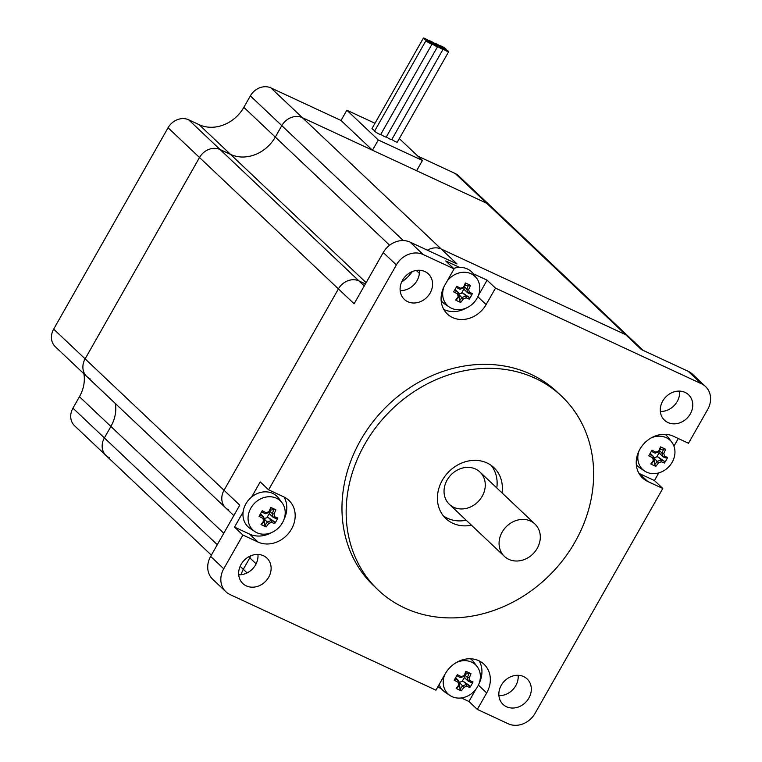 <?xml version="1.0" encoding="UTF-8"?>
<svg xmlns="http://www.w3.org/2000/svg" width="762" height="762" viewBox="0 0 762 762"><rect width="100%" height="100%" fill="white"/><g stroke="black" fill="none" stroke-linecap="round" stroke-linejoin="round"><path stroke-width="1.14" d="M466.22 520.246A35.023 30.023 -46.6 0 1 443.379 515.893M491.166 465.372A35.023 30.023 -46.6 0 1 496.786 487.937M471.459 525.208A35.023 30.023 -46.6 0 1 445.827 518.56A35.023 30.023 -46.6 0 1 448.085 472.488A35.023 30.023 -46.6 0 1 493.967 467.668A35.023 30.023 -46.6 0 1 502.025 492.89M482.184 496.291A22.241 19.06 133.4 0 0 479.936 472.002A22.241 19.06 133.4 0 0 450.809 475.059A22.241 19.06 133.4 0 0 449.37 504.311A22.241 19.06 133.4 0 0 482.184 496.291M251.622 497.014L260.213 481.889L268.595 489.823L283.674 496.824A26.27 22.517 -46.6 0 1 288.884 500.348A26.27 22.517 -46.6 0 1 289.541 532.095A26.27 22.517 -46.6 0 1 257.985 542.039L242.916 535.038L234.525 527.104L249.603 534.105A26.27 22.517 133.4 0 0 271.929 532.4M283.835 519.808A26.27 22.517 133.4 0 0 284.083 497.014M234.525 527.104L243.116 511.978M478.336 295.58L487.089 280.178L495.481 288.112L486.127 304.571A26.27 22.517 -46.6 0 1 447.38 314.039A26.27 22.517 -46.6 0 1 444.732 285.35L454.085 268.881L445.694 260.947L459.543 267.376M443.789 309.439A26.27 22.517 133.4 0 0 466.525 307.924M453.609 268.434A21.012 18.012 -46.6 0 1 473.231 273.729L487.089 280.178M638.937 473.345A26.27 22.517 133.4 0 0 639.347 473.535L654.425 480.536L662.807 488.471L647.729 481.47A26.27 22.517 -46.6 0 1 642.528 477.945A26.27 22.517 -46.6 0 1 641.871 446.199A26.27 22.517 -46.6 0 1 673.418 436.255L688.496 443.255L707.66 409.518A21.012 18.012 -46.6 0 0 705.545 386.563A21.012 18.012 -46.6 0 0 701.373 383.734L495.481 288.112M678.294 438.521L673.951 446.161M658.759 472.897L654.425 480.536M662.807 488.471L535.048 713.365A21.012 18.012 -46.6 0 1 508.216 723.757L477.326 709.412L486.68 692.944A26.27 22.517 -46.6 0 0 484.032 664.254A26.27 22.517 -46.6 0 0 445.284 673.722L435.931 690.182L230.029 594.551A21.012 18.012 -46.6 0 1 225.866 591.731A21.012 18.012 -46.6 0 1 223.742 568.776L242.916 535.038M268.595 489.823L396.354 264.928A21.012 18.012 -46.6 0 1 423.186 254.537L454.085 268.881M528.876 698.078A17.507 15.011 -46.6 0 1 503.044 704.393A17.507 15.011 -46.6 0 1 504.177 681.352A17.507 15.011 -46.6 0 1 527.113 678.942A17.507 15.011 -46.6 0 1 528.876 698.078M690.324 413.88A17.507 15.011 -46.6 0 1 664.493 420.195A17.507 15.011 -46.6 0 1 665.617 397.154A17.507 15.011 -46.6 0 1 688.553 394.754A17.507 15.011 -46.6 0 1 690.324 413.88M268.681 577.234A17.507 15.011 -46.6 0 1 242.849 583.54A17.507 15.011 -46.6 0 1 243.983 560.508A17.507 15.011 -46.6 0 1 266.919 558.098A17.507 15.011 -46.6 0 1 268.681 577.234M430.13 293.037A17.507 15.011 -46.6 0 1 404.298 299.352A17.507 15.011 -46.6 0 1 405.422 276.311A17.507 15.011 -46.6 0 1 428.358 273.901A17.507 15.011 -46.6 0 1 430.13 293.037M378.2 590.055L374.009 586.083A133.436 114.376 -46.6 0 1 382.61 410.547A133.436 114.376 -46.6 0 1 557.403 392.211L561.594 396.173A133.436 114.376 -46.6 0 1 575.043 541.953A133.436 114.376 -46.6 0 1 378.2 590.055A133.436 114.376 -46.6 0 1 386.801 414.509A133.436 114.376 -46.6 0 1 561.594 396.173M247.098 572.9L243.297 569.309A16.107 13.811 133.4 0 0 241.316 574.672A16.107 13.811 -46.6 0 1 243.297 569.309L249.803 557.86A35.023 30.023 133.4 0 0 250.927 555.727A35.023 30.023 -46.6 0 1 249.803 557.86L243.297 569.309L240.135 566.318M477.326 709.412L468.935 701.478L461.334 697.944M441.388 688.686L437.74 686.991M223.742 568.776L210.645 556.384L239.754 505.139L224.028 490.261A16.107 13.811 133.4 0 0 225.647 507.863A16.107 13.811 -46.6 0 1 224.028 490.261L338.414 288.903A16.107 13.811 -46.6 0 1 358.988 280.93A16.107 13.811 133.4 0 0 338.414 288.903L224.028 490.261L85.125 358.864A16.107 13.811 133.4 0 0 86.744 376.466A16.107 13.811 -46.6 0 1 85.125 358.864L53.673 329.117A16.107 13.811 133.4 0 0 55.302 346.72L233.82 515.588M364.274 285.94L358.988 280.93L365.417 283.921L358.988 280.93L220.085 149.542A16.107 13.811 133.4 0 0 199.511 157.505L85.125 358.864L199.511 157.505A16.107 13.811 -46.6 0 1 220.085 149.542L230.572 154.41A35.023 30.023 133.4 0 0 275.292 137.084L281.797 125.625A16.107 13.811 -46.6 0 1 302.371 117.662A16.107 13.811 133.4 0 0 281.797 125.625L275.292 137.084A35.023 30.023 -46.6 0 1 230.572 154.41L220.085 149.542L188.633 119.786A16.107 13.811 133.4 0 0 168.059 127.759L53.673 329.117M401.612 282.054A35.023 30.023 133.4 0 0 412.232 271.596A35.023 30.023 -46.6 0 1 401.612 282.054M423.186 254.537L410.089 242.135L457 263.928L441.274 249.05A16.107 13.811 133.4 0 0 427.425 250.193A16.107 13.811 -46.6 0 1 441.274 249.05L625.631 334.68A16.107 13.811 -46.6 0 1 628.821 336.842A16.107 13.811 133.4 0 0 625.631 334.68L441.274 249.05L270.92 87.906A16.107 13.811 133.4 0 0 250.355 95.879L403.317 240.582M168.059 127.759L354.139 303.781L383.248 252.536L396.354 264.928M643.138 350.377L458.476 175.698A16.107 13.811 133.4 0 0 455.276 173.536L486.728 203.283A16.107 13.811 -46.6 0 1 489.918 205.445A16.107 13.811 133.4 0 0 486.728 203.283L641.356 349.548L688.277 371.342L701.373 383.734M518.141 675.303A17.507 15.011 -46.6 0 1 515.769 685.676A17.507 15.011 -46.6 0 1 498.91 695.639M210.645 556.384A21.012 18.012 133.4 0 0 212.76 579.339L225.866 591.731M257.947 554.45A17.507 15.011 -46.6 0 1 255.575 564.832A17.507 15.011 -46.6 0 1 238.716 574.796M410.089 242.135A21.012 18.012 133.4 0 0 383.248 252.536M419.395 270.262A17.507 15.011 -46.6 0 1 417.024 280.635A17.507 15.011 -46.6 0 1 400.155 290.598M705.545 386.563L692.439 374.161A21.012 18.012 133.4 0 0 688.277 371.342M679.59 391.106A17.507 15.011 -46.6 0 1 677.218 401.488A17.507 15.011 -46.6 0 1 660.349 411.442M468.935 701.478L475.879 689.267M478.984 683.714A26.27 22.517 133.4 0 0 479.231 660.921M534.972 524.066L479.936 472.002A22.241 19.06 133.4 0 0 450.809 475.059A22.241 19.06 133.4 0 0 449.37 504.311L504.406 556.374A22.241 19.06 133.4 0 0 537.22 548.354A22.241 19.06 133.4 0 0 534.972 524.066A22.241 19.06 133.4 0 0 505.844 527.113A22.241 19.06 133.4 0 0 504.406 556.374M228.848 510.026A16.107 13.811 -46.6 0 1 225.647 507.863M217.275 544.697L104.394 437.921A16.107 13.811 133.4 0 0 106.023 455.514A16.107 13.811 -46.6 0 1 104.394 437.921L110.9 426.463A35.023 30.023 133.4 0 0 115.367 403.536A35.023 30.023 -46.6 0 1 110.9 426.463L104.394 437.921L72.942 408.165A16.107 13.811 133.4 0 0 74.571 425.767L106.023 455.514A16.107 13.811 -46.6 0 0 109.214 457.676M372.475 150.219L378.295 139.97L422.453 160.477L416.633 170.726L486.728 203.283L302.371 117.662L372.475 150.219L341.024 120.463L270.92 87.906M89.945 378.628A16.107 13.811 -46.6 0 1 86.744 376.466M188.633 119.786L199.12 124.663A35.023 30.023 133.4 0 0 243.84 107.337L250.355 95.879M374.99 123.292L346.843 110.214L341.024 120.463M455.276 173.536L417.9 156.172M72.942 408.165L79.458 396.716A35.023 30.023 133.4 0 0 83.915 373.79M422.453 160.477L399.317 138.589M378.295 139.97L346.843 110.214M437.331 46.158A3.505 0.495 29.6 0 0 433.264 43.634A3.505 0.495 29.6 0 0 431.521 43.139A3.505 0.495 29.6 0 0 431.806 43.586A3.505 0.495 29.6 0 0 435.121 45.739A3.505 0.495 29.6 0 0 437.617 46.606A3.505 0.495 29.6 0 0 437.331 46.158A3.505 0.495 29.6 0 0 440.646 48.301A3.505 0.495 29.6 0 0 443.132 49.168A3.505 0.495 29.6 0 0 442.846 48.72A3.505 0.495 29.6 0 0 438.779 46.196A3.505 0.495 29.6 0 0 437.045 45.71A3.505 0.495 29.6 0 0 437.331 46.158M380.8 134.331A3.505 0.495 29.6 0 0 384.086 136.341A3.505 0.495 29.6 0 0 386.248 137.036L437.617 46.606M386.324 136.893A3.505 0.495 29.6 0 0 389.601 138.903A3.505 0.495 29.6 0 0 391.763 139.598L443.132 49.168M442.846 48.72A3.505 0.495 29.6 0 0 446.161 50.864A3.505 0.495 29.6 0 0 448.656 51.73A3.505 0.495 29.6 0 0 447.342 50.492A3.505 0.495 29.6 0 0 444.303 48.758A3.505 0.495 29.6 0 0 442.56 48.273A3.505 0.495 29.6 0 0 442.846 48.72M391.839 139.456A3.505 0.495 29.6 0 0 395.126 141.465A3.505 0.495 29.6 0 0 397.278 142.161L448.656 51.73M431.806 43.586A3.505 0.495 29.6 0 0 427.739 41.072A3.505 0.495 29.6 0 0 426.006 40.577A3.505 0.495 29.6 0 0 428.806 42.739A3.505 0.495 29.6 0 0 432.092 44.044A3.505 0.495 29.6 0 0 431.806 43.586M426.006 40.577L374.637 131.007A3.505 0.495 29.6 0 0 377.438 133.169A3.505 0.495 29.6 0 0 380.724 134.474L432.092 44.044M429.187 41.11A3.505 0.495 29.6 0 0 433.264 43.634A3.505 0.495 29.6 0 0 434.997 44.12A3.505 0.495 29.6 0 0 434.711 43.672A3.505 0.495 29.6 0 0 431.397 41.529A3.505 0.495 29.6 0 0 428.901 40.662A3.505 0.495 29.6 0 0 429.187 41.11A3.505 0.495 29.6 0 0 425.882 38.967A3.505 0.495 29.6 0 0 423.386 38.1A3.505 0.495 29.6 0 0 424.691 39.338A3.505 0.495 29.6 0 0 427.739 41.072A3.505 0.495 29.6 0 0 429.473 41.558A3.505 0.495 29.6 0 0 429.187 41.11M434.711 43.672A3.505 0.495 29.6 0 0 438.779 46.196A3.505 0.495 29.6 0 0 440.512 46.692A3.505 0.495 29.6 0 0 440.226 46.234A3.505 0.495 29.6 0 0 436.921 44.091A3.505 0.495 29.6 0 0 434.426 43.224A3.505 0.495 29.6 0 0 434.711 43.672M440.226 46.234A3.505 0.495 29.6 0 0 444.303 48.758A3.505 0.495 29.6 0 0 446.037 49.254A3.505 0.495 29.6 0 0 443.236 47.092A3.505 0.495 29.6 0 0 439.941 45.787A3.505 0.495 29.6 0 0 440.226 46.234M423.386 38.1L372.008 128.53A3.505 0.495 29.6 0 0 374.809 130.693M459.057 681.952L462.524 685.876A32.861 16.269 114.9 0 1 460.058 689.258L461.305 690.801A34.204 16.935 -65.1 0 0 463.858 687.353L462.524 685.876A32.585 14.678 166.3 0 0 466.477 684.352L466.706 686.248A34.204 4.858 29.6 0 0 469.821 687.505A33.471 28.689 -74.2 0 0 472.992 681.904L471.307 682.476A32.861 4.667 29.6 0 1 468.259 681.228L469.887 680.647A33.804 8.439 -111.2 0 0 469.221 677.904L467.335 677.447A32.585 8.134 68.8 0 1 468.259 681.218L465.096 678.237L464.306 676.18M463.858 687.353A33.804 15.23 -13.7 0 0 466.706 686.248M466.477 684.352L466.487 684.343A32.861 4.667 -150.4 0 0 469.535 685.59L469.821 687.505M466.487 684.343L463.325 681.352L462.229 681.285L464.553 677.189M459.724 682.257L462.229 681.285M469.535 685.59L463.325 681.352M472.992 681.904A34.204 4.858 -150.4 0 1 469.887 680.647M467.335 677.447L467.325 677.418A32.861 16.269 114.9 0 0 469.087 673.37L471.002 673.722A33.471 10.22 -165.6 0 0 465.877 671.341L466.23 672.046A32.861 16.269 -65.1 0 1 464.477 676.094L464.096 675.523A33.804 15.23 166.3 0 1 461.239 676.627L460.534 677.628A32.585 14.678 -13.7 0 0 464.468 676.113M469.221 677.904A34.204 16.935 -65.1 0 0 471.002 673.722M467.325 677.418L464.915 675.142M469.087 673.37L465.344 674.179M465.877 671.341A34.204 16.935 114.9 0 1 464.096 675.523M456.752 675.713A32.861 4.667 29.6 0 0 460.515 677.637L460.534 677.628M461.239 676.627A34.204 4.858 -150.4 0 1 457.362 674.646L454.181 680.237A34.204 4.858 29.6 0 0 458.057 682.228L458.743 680.752A32.861 4.667 -150.4 0 1 454.99 678.828M458.057 682.228A33.804 8.439 68.8 0 1 458.724 684.971L459.677 684.543A32.585 8.134 -111.2 0 0 458.753 680.771M459.677 684.552L459.677 684.543A32.861 16.269 -65.1 0 1 457.2 687.934L456.181 688.419A33.471 18.45 47 0 0 461.305 690.801M458.724 684.971A34.204 16.935 114.9 0 1 456.181 688.419M455.59 677.761L458.743 680.752M456.486 662.435A20.031 17.174 -46.6 0 1 477.222 666.683A20.031 17.174 -46.6 0 1 473.735 691.706A20.031 17.174 -46.6 0 1 449.98 695.487A20.031 17.174 -46.6 0 1 444.684 674.78M459.362 682.885L459.429 683.466M459.562 684.714L460.058 689.258M470.383 658.778A21.012 18.012 -46.6 0 1 473.783 662.102L477.222 666.683M449.98 695.487L445.208 692.306A21.012 18.012 -46.6 0 1 439.15 684.514M267.376 521.97A32.861 16.269 114.9 0 1 264.909 525.351L266.157 526.894A34.204 16.935 -65.1 0 0 268.7 523.446L264.214 518.989L264.576 518.36L268.176 517.455L271.339 520.436A32.585 14.678 166.3 0 1 267.395 521.97M268.7 523.446A33.804 15.23 -13.7 0 0 271.558 522.341L271.329 520.446A32.861 4.667 -150.4 0 0 274.387 521.684L274.663 523.599A33.471 28.689 -74.2 0 0 277.844 517.998L276.149 518.57A32.861 4.667 29.6 0 1 273.11 517.322L274.739 516.741A33.804 8.439 -111.2 0 0 274.072 513.998L272.186 513.54A32.585 8.134 68.8 0 1 273.11 517.312L269.948 514.34L269.157 512.274M271.558 522.341A34.204 4.858 29.6 0 0 274.663 523.599M274.387 521.684L268.176 517.455M277.844 517.998A34.204 4.858 -150.4 0 1 274.739 516.741M269.767 511.235L272.186 513.54A32.861 16.269 114.9 0 0 273.929 509.464L275.854 509.826A33.471 10.22 -165.6 0 0 270.729 507.444L271.082 508.14A32.861 16.269 -65.1 0 1 269.329 512.197L268.948 511.616A33.804 15.23 166.3 0 1 266.09 512.721L265.386 513.731A32.585 14.678 -13.7 0 0 269.319 512.207M274.072 513.998A34.204 16.935 -65.1 0 0 275.854 509.826M273.929 509.464L270.196 510.273M270.729 507.444A34.204 16.935 114.9 0 1 268.948 511.616M261.604 511.807A32.861 4.667 29.6 0 0 265.367 513.731L265.386 513.731M266.09 512.721A34.204 4.858 -150.4 0 1 262.214 510.74L259.032 516.341A34.204 4.858 29.6 0 0 262.909 518.322L263.595 516.846A32.861 4.667 -150.4 0 1 259.842 514.931M262.909 518.322A33.804 8.439 68.8 0 1 263.576 521.065L264.528 520.637A32.585 8.134 -111.2 0 0 263.604 516.865M264.528 520.646L264.528 520.637A32.861 16.269 -65.1 0 1 262.052 524.027L261.023 524.513A33.471 18.45 47 0 0 266.157 526.894M263.576 521.065A34.204 16.935 114.9 0 1 261.023 524.513M260.442 513.864L263.595 516.846M250.85 508.13A20.031 17.174 -46.6 0 1 282.073 502.787A20.031 17.174 -46.6 0 1 278.587 527.799A20.031 17.174 -46.6 0 1 254.832 531.581A20.031 17.174 -46.6 0 1 250.85 508.13M264.214 518.989L264.281 519.56M264.414 520.808L264.909 525.351M263.909 518.046L264.576 518.36M267.081 517.388L269.405 513.293M254.832 531.581L250.06 528.399A21.012 18.012 -46.6 0 1 245.888 503.806A21.012 18.012 -46.6 0 1 278.635 498.196L282.073 502.787M653.653 457.486L657.12 461.41A32.861 16.269 114.9 0 1 654.653 464.791L655.901 466.334A34.204 16.935 -65.1 0 0 658.454 462.877L657.12 461.41A32.585 14.678 166.3 0 0 661.073 459.886L657.92 456.886L656.825 456.819L659.149 452.723L658.901 451.704M658.454 462.877A33.804 15.23 -13.7 0 0 661.302 461.772L661.073 459.886A32.861 4.667 -150.4 0 0 664.131 461.115L664.416 463.029A33.471 28.689 -74.2 0 0 667.588 457.438L665.902 458A32.861 4.667 29.6 0 1 662.854 456.762L664.483 456.171A33.804 8.439 -111.2 0 0 663.816 453.428L661.93 452.971A32.585 8.134 68.8 0 1 662.854 456.743M661.302 461.772A34.204 4.858 29.6 0 0 664.416 463.029M654.32 457.791L656.825 456.819M664.131 461.115L657.92 456.886M667.588 457.438A34.204 4.858 -150.4 0 1 664.483 456.171M659.511 450.675L661.93 452.971A32.861 16.269 114.9 0 0 663.683 448.894L665.597 449.256A33.471 10.22 -165.6 0 0 660.473 446.875L660.825 447.57A32.861 16.269 -65.1 0 1 659.073 451.628L658.692 451.056A33.804 15.23 166.3 0 1 655.834 452.161L655.13 453.161A32.585 14.678 -13.7 0 0 659.063 451.637M663.816 453.428A34.204 16.935 -65.1 0 0 665.597 449.256M659.149 452.723L662.854 456.762M663.683 448.894L659.94 449.713M660.473 446.875A34.204 16.935 114.9 0 1 658.692 451.056M651.348 451.247A32.861 4.667 29.6 0 0 655.11 453.161L655.13 453.161M655.834 452.161A34.204 4.858 -150.4 0 1 651.958 450.171L648.776 455.771A34.204 4.858 29.6 0 0 652.653 457.752L653.339 456.276A32.861 4.667 -150.4 0 1 649.586 454.362M652.653 457.752A33.804 8.439 68.8 0 1 653.32 460.496L654.272 460.077A32.585 8.134 -111.2 0 0 653.348 456.295M654.272 460.077L654.272 460.086A32.861 16.269 -65.1 0 1 651.796 463.467L650.777 463.953A33.471 18.45 47 0 0 655.901 466.334M653.32 460.496A34.204 16.935 114.9 0 1 650.777 463.953M650.186 453.295L653.339 456.276M651.091 437.959A20.031 17.174 -46.6 0 1 671.817 442.217A20.031 17.174 -46.6 0 1 668.331 467.239A20.031 17.174 -46.6 0 1 644.576 471.011A20.031 17.174 -46.6 0 1 639.185 450.552M653.958 458.419L654.025 458.991M654.158 460.248L654.653 464.791M664.978 434.302A21.012 18.012 -46.6 0 1 668.379 437.626L671.817 442.217M644.576 471.011L639.804 467.839A21.012 18.012 -46.6 0 1 636.299 464.62M461.972 297.504A32.861 16.269 114.9 0 1 459.505 300.885L460.753 302.428A34.204 16.935 -65.1 0 0 463.296 298.98L458.81 294.513L459.172 293.884L462.772 292.979L465.934 295.97A32.585 14.678 166.3 0 1 461.991 297.504M463.296 298.98A33.804 15.23 -13.7 0 0 466.154 297.866L465.925 295.98A32.861 4.667 -150.4 0 0 468.982 297.209L469.268 299.133A33.471 28.689 -74.2 0 0 472.44 293.532L470.745 294.094A32.861 4.667 29.6 0 1 467.706 292.856L469.335 292.275A33.804 8.439 -111.2 0 0 468.668 289.531L466.782 289.065A32.585 8.134 68.8 0 1 467.706 292.846L464.544 289.865L463.753 287.798M466.154 297.866A34.204 4.858 29.6 0 0 469.268 299.133M468.982 297.209L462.772 292.979M472.44 293.532A34.204 4.858 -150.4 0 1 469.335 292.275M466.782 289.065L466.773 289.046A32.861 16.269 114.9 0 0 468.525 284.998L470.449 285.35A33.471 10.22 -165.6 0 0 465.325 282.969L465.677 283.674A32.861 16.269 -65.1 0 1 463.925 287.722L463.544 287.15A33.804 15.23 166.3 0 1 460.686 288.255L459.981 289.255A32.585 14.678 -13.7 0 0 463.915 287.731M468.668 289.531A34.204 16.935 -65.1 0 0 470.449 285.35M466.773 289.046L464.363 286.769M468.525 284.998L464.791 285.807M465.325 282.969A34.204 16.935 114.9 0 1 463.544 287.15M456.2 287.341A32.861 4.667 29.6 0 0 459.962 289.255L459.981 289.255M460.686 288.255A34.204 4.858 -150.4 0 1 456.809 286.274L453.628 291.865A34.204 4.858 29.6 0 0 457.505 293.856L458.191 292.37A32.861 4.667 -150.4 0 1 454.438 290.455M457.505 293.856A33.804 8.439 68.8 0 1 458.172 296.599L459.124 296.17A32.585 8.134 -111.2 0 0 458.2 292.398M459.124 296.18L459.124 296.17A32.861 16.269 -65.1 0 1 456.648 299.561L455.628 300.047A33.471 18.45 47 0 0 460.753 302.428M458.172 296.599A34.204 16.935 114.9 0 1 455.628 300.047M455.038 289.389L458.191 292.37M447.142 281.092A20.031 17.174 -46.6 0 1 476.669 278.311A20.031 17.174 -46.6 0 1 473.183 303.333A20.031 17.174 -46.6 0 1 449.428 307.105A20.031 17.174 -46.6 0 1 444.036 286.645M458.81 294.513L458.876 295.084M459.01 296.342L459.505 300.885M458.505 293.58L459.172 293.884M461.677 292.913L464.001 288.817M449.428 307.105L444.656 303.933A21.012 18.012 -46.6 0 1 441.15 300.723M257.985 542.039L249.603 534.105M486.127 304.571L477.841 296.732M647.729 481.47L639.347 473.535M248.698 556.812L256.118 563.823M416.281 270.443L419.376 273.377M486.68 692.944L478.393 685.114M79.458 396.716L223.79 533.248M199.12 124.663L366.141 282.654M243.84 107.337L389.63 245.231M211.341 555.146L106.023 455.514M476.669 278.311L473.231 273.729"/></g></svg>
